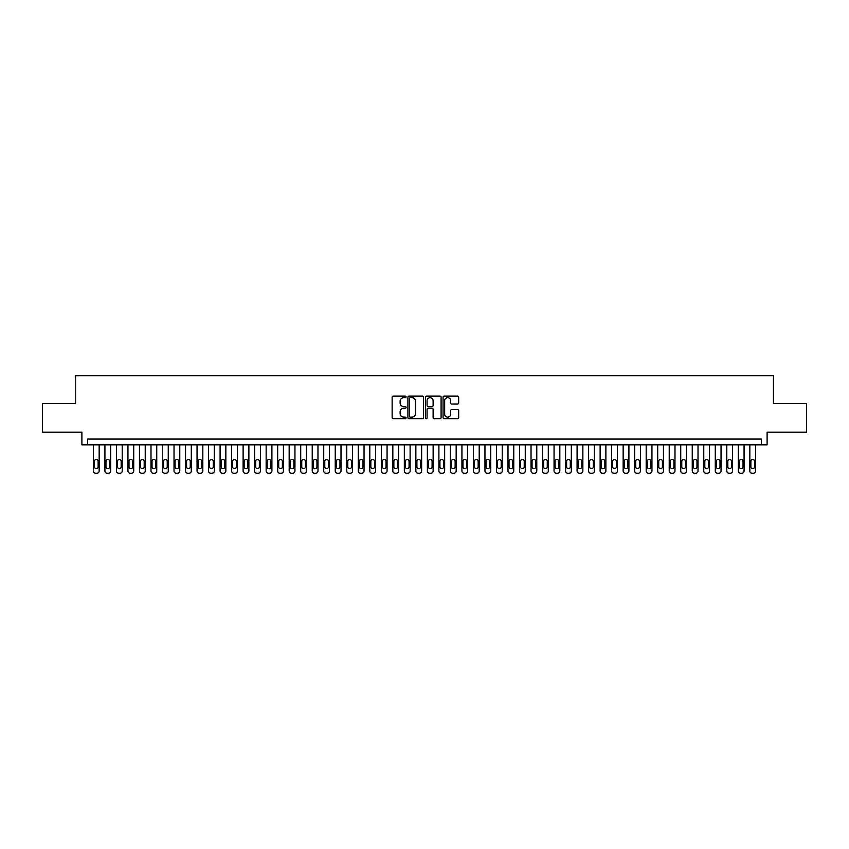 <?xml version="1.0" encoding="UTF-8"?>
<svg xmlns="http://www.w3.org/2000/svg" width="849" height="849" viewBox="0 0 849 849"><rect width="100%" height="100%" fill="white"/><g stroke="black" fill="none" stroke-linecap="round" stroke-linejoin="round"><path stroke-width="1.27" d="M406.077 396.886A0.796 0.796 0 0 0 405.281 396.09L393.278 396.09A1.136 1.136 0 0 0 392.142 397.226L392.142 417.57A1.136 1.136 0 0 0 393.278 418.706L405.281 418.706A0.796 0.796 0 0 0 406.077 417.91A0.796 0.796 0 0 0 405.281 417.124L403.731 417.124A3.619 3.619 0 0 1 400.112 413.505L400.112 411.807A3.619 3.619 0 0 1 403.731 408.189L405.281 408.189A0.796 0.796 0 0 0 406.077 407.403A0.796 0.796 0 0 0 405.281 406.607L403.731 406.607A3.619 3.619 0 0 1 400.112 402.988L400.112 401.29A3.619 3.619 0 0 1 403.731 397.682L405.281 397.682A0.796 0.796 0 0 0 406.077 396.886M457.537 404.06A1.136 1.136 0 0 0 458.662 402.935L458.662 397.226A1.136 1.136 0 0 0 457.537 396.09L444.197 396.09A1.136 1.136 0 0 0 443.072 397.226L443.072 417.57A1.136 1.136 0 0 0 444.197 418.706L457.537 418.706A1.136 1.136 0 0 0 458.662 417.57L458.662 410.672A1.136 1.136 0 0 0 457.537 409.547L451.827 409.547A1.136 1.136 0 0 0 450.692 410.672L450.692 414.1A3.025 3.025 0 0 1 447.678 417.124A3.025 3.025 0 0 1 444.653 414.1L444.653 400.696A3.025 3.025 0 0 1 447.678 397.682A3.025 3.025 0 0 1 450.692 400.696L450.692 402.935A1.136 1.136 0 0 0 451.827 404.06L457.537 404.06M761.351 444.823L767.103 444.823L767.103 432.162L806.55 432.162L806.55 403.371L773.439 403.371L773.439 375.725L75.561 375.725L75.561 403.371L42.45 403.371L42.45 432.162L81.897 432.162L81.897 444.823L761.351 444.823L761.351 439.071L87.649 439.071L87.649 444.823M423.513 397.226A1.136 1.136 0 0 0 422.377 396.09L409.038 396.09A1.136 1.136 0 0 0 407.913 397.226L407.913 417.57A1.136 1.136 0 0 0 409.038 418.706L422.377 418.706A1.136 1.136 0 0 0 423.513 417.57L423.513 397.226M426.623 396.09L439.962 396.09A1.136 1.136 0 0 1 441.087 397.226L441.087 417.57A1.136 1.136 0 0 1 439.962 418.706L434.253 418.706A1.136 1.136 0 0 1 433.117 417.57L433.117 409.324A1.136 1.136 0 0 0 431.992 408.189L428.204 408.189A1.136 1.136 0 0 0 427.068 409.324L427.068 417.91A0.796 0.796 0 0 1 426.283 418.706A0.796 0.796 0 0 1 425.487 417.91L425.487 397.226A1.136 1.136 0 0 1 426.623 396.09M410.29 397.682A0.796 0.796 0 0 0 409.494 398.468L409.494 416.328A0.796 0.796 0 0 0 410.29 417.124L411.924 417.124A3.619 3.619 0 0 0 415.543 413.505L415.543 401.29A3.619 3.619 0 0 0 411.924 397.682L410.29 397.682M433.117 400.76A3.025 3.025 0 0 0 430.093 397.735A3.025 3.025 0 0 0 427.068 400.76L427.068 405.472A1.136 1.136 0 0 0 428.204 406.607L431.992 406.607A1.136 1.136 0 0 0 433.117 405.472L433.117 400.76M99.163 444.823L99.163 470.972A2.303 2.303 90.1 0 1 96.86 473.275L95.714 473.275A2.303 2.303 90.1 0 1 93.411 470.972L93.411 444.823M98.134 466.823L98.134 461.294A1.847 1.847 90.1 0 0 96.287 459.447A1.847 1.847 90.1 0 0 94.441 461.294L94.441 466.823A1.847 1.847 90.1 0 0 96.287 468.669A1.847 1.847 90.1 0 0 98.134 466.823M110.688 444.823L110.688 470.972A2.303 2.303 90.1 0 1 108.385 473.275L107.229 473.275A2.303 2.303 90.1 0 1 104.926 470.972L104.926 444.823M109.648 466.823L109.648 461.294A1.847 1.847 90.1 0 0 107.802 459.447A1.847 1.847 90.1 0 0 105.966 461.294L105.966 466.823A1.847 1.847 90.1 0 0 107.802 468.669A1.847 1.847 90.1 0 0 109.648 466.823M122.203 444.823L122.203 470.972A2.303 2.303 90.1 0 1 119.9 473.275L118.743 473.275A2.303 2.303 90.1 0 1 116.44 470.972L116.44 444.823M121.163 466.823L121.163 461.294A1.847 1.847 90.1 0 0 119.316 459.447A1.847 1.847 90.1 0 0 117.48 461.294L117.48 466.823A1.847 1.847 90.1 0 0 119.316 468.669A1.847 1.847 90.1 0 0 121.163 466.823M133.718 444.823L133.718 470.972A2.303 2.303 90.1 0 1 131.415 473.275L130.258 473.275A2.303 2.303 90.1 0 1 127.955 470.972L127.955 444.823M132.677 466.823L132.677 461.294A1.847 1.847 90.1 0 0 130.842 459.447A1.847 1.847 90.1 0 0 128.995 461.294L128.995 466.823A1.847 1.847 90.1 0 0 130.842 468.669A1.847 1.847 90.1 0 0 132.677 466.823M145.232 444.823L145.232 470.972A2.303 2.303 90.1 0 1 142.929 473.275L141.772 473.275A2.303 2.303 90.1 0 1 139.469 470.972L139.469 444.823M144.192 466.823L144.192 461.294A1.847 1.847 90.1 0 0 142.356 459.447A1.847 1.847 90.1 0 0 140.51 461.294L140.51 466.823A1.847 1.847 90.1 0 0 142.356 468.669A1.847 1.847 90.1 0 0 144.192 466.823M156.747 444.823L156.747 470.972A2.303 2.303 90.1 0 1 154.444 473.275L153.298 473.275A2.303 2.303 90.1 0 1 150.995 470.972L150.995 444.823M155.707 466.823L155.707 461.294A1.847 1.847 90.1 0 0 153.871 459.447A1.847 1.847 90.1 0 0 152.024 461.294L152.024 466.823A1.847 1.847 90.1 0 0 153.871 468.669A1.847 1.847 90.1 0 0 155.707 466.823M168.261 444.823L168.261 470.972A2.303 2.303 90.1 0 1 165.958 473.275L164.812 473.275A2.303 2.303 90.1 0 1 162.509 470.972L162.509 444.823M167.232 466.823L167.232 461.294A1.847 1.847 90.1 0 0 165.385 459.447A1.847 1.847 90.1 0 0 163.539 461.294L163.539 466.823A1.847 1.847 90.1 0 0 165.385 468.669A1.847 1.847 90.1 0 0 167.232 466.823M179.776 444.823L179.776 470.972A2.303 2.303 90.1 0 1 177.473 473.275L176.327 473.275A2.303 2.303 90.1 0 1 174.024 470.972L174.024 444.823M178.746 466.823L178.746 461.294A1.847 1.847 90.1 0 0 176.9 459.447A1.847 1.847 90.1 0 0 175.064 461.294L175.064 466.823A1.847 1.847 90.1 0 0 176.9 468.669A1.847 1.847 90.1 0 0 178.746 466.823M191.301 444.823L191.301 470.972A2.303 2.303 90.1 0 1 188.998 473.275L187.841 473.275A2.303 2.303 90.1 0 1 185.538 470.972L185.538 444.823M190.261 466.823L190.261 461.294A1.847 1.847 90.1 0 0 188.414 459.447A1.847 1.847 90.1 0 0 186.578 461.294L186.578 466.823A1.847 1.847 90.1 0 0 188.414 468.669A1.847 1.847 90.1 0 0 190.261 466.823M202.815 444.823L202.815 470.972A2.303 2.303 90.1 0 1 200.513 473.275L199.356 473.275A2.303 2.303 90.1 0 1 197.053 470.972L197.053 444.823M201.775 466.823L201.775 461.294A1.847 1.847 90.1 0 0 199.929 459.447A1.847 1.847 90.1 0 0 198.093 461.294L198.093 466.823A1.847 1.847 90.1 0 0 199.929 468.669A1.847 1.847 90.1 0 0 201.775 466.823M214.33 444.823L214.33 470.972A2.303 2.303 90.1 0 1 212.027 473.275L210.87 473.275A2.303 2.303 90.1 0 1 208.567 470.972L208.567 444.823M213.29 466.823L213.29 461.294A1.847 1.847 90.1 0 0 211.454 459.447A1.847 1.847 90.1 0 0 209.607 461.294L209.607 466.823A1.847 1.847 90.1 0 0 211.454 468.669A1.847 1.847 90.1 0 0 213.29 466.823M225.845 444.823L225.845 470.972A2.303 2.303 90.1 0 1 223.542 473.275L222.396 473.275A2.303 2.303 90.1 0 1 220.093 470.972L220.093 444.823M224.805 466.823L224.805 461.294A1.847 1.847 90.1 0 0 222.969 459.447A1.847 1.847 90.1 0 0 221.122 461.294L221.122 466.823A1.847 1.847 90.1 0 0 222.969 468.669A1.847 1.847 90.1 0 0 224.805 466.823M237.359 444.823L237.359 470.972A2.303 2.303 90.1 0 1 235.056 473.275L233.91 473.275A2.303 2.303 90.1 0 1 231.607 470.972L231.607 444.823M236.33 466.823L236.33 461.294A1.847 1.847 90.1 0 0 234.483 459.447A1.847 1.847 90.1 0 0 232.637 461.294L232.637 466.823A1.847 1.847 90.1 0 0 234.483 468.669A1.847 1.847 90.1 0 0 236.33 466.823M248.874 444.823L248.874 470.972A2.303 2.303 90.1 0 1 246.571 473.275L245.425 473.275A2.303 2.303 90.1 0 1 243.122 470.972L243.122 444.823M247.844 466.823L247.844 461.294A1.847 1.847 90.1 0 0 245.998 459.447A1.847 1.847 90.1 0 0 244.151 461.294L244.151 466.823A1.847 1.847 90.1 0 0 245.998 468.669A1.847 1.847 90.1 0 0 247.844 466.823M260.399 444.823L260.399 470.972A2.303 2.303 90.1 0 1 258.096 473.275L256.939 473.275A2.303 2.303 90.1 0 1 254.636 470.972L254.636 444.823M259.359 466.823L259.359 461.294A1.847 1.847 90.1 0 0 257.512 459.447A1.847 1.847 90.1 0 0 255.676 461.294L255.676 466.823A1.847 1.847 90.1 0 0 257.512 468.669A1.847 1.847 90.1 0 0 259.359 466.823M271.913 444.823L271.913 470.972A2.303 2.303 90.1 0 1 269.611 473.275L268.454 473.275A2.303 2.303 90.1 0 1 266.151 470.972L266.151 444.823M270.873 466.823L270.873 461.294A1.847 1.847 90.1 0 0 269.027 459.447A1.847 1.847 90.1 0 0 267.191 461.294L267.191 466.823A1.847 1.847 90.1 0 0 269.027 468.669A1.847 1.847 90.1 0 0 270.873 466.823M283.428 444.823L283.428 470.972A2.303 2.303 90.1 0 1 281.125 473.275L279.968 473.275A2.303 2.303 90.1 0 1 277.665 470.972L277.665 444.823M282.388 466.823L282.388 461.294A1.847 1.847 90.1 0 0 280.552 459.447A1.847 1.847 90.1 0 0 278.705 461.294L278.705 466.823A1.847 1.847 90.1 0 0 280.552 468.669A1.847 1.847 90.1 0 0 282.388 466.823M294.943 444.823L294.943 470.972A2.303 2.303 90.1 0 1 292.64 473.275L291.483 473.275A2.303 2.303 90.1 0 1 289.18 470.972L289.18 444.823M293.903 466.823L293.903 461.294A1.847 1.847 90.1 0 0 292.067 459.447A1.847 1.847 90.1 0 0 290.22 461.294L290.22 466.823A1.847 1.847 90.1 0 0 292.067 468.669A1.847 1.847 90.1 0 0 293.903 466.823M306.457 444.823L306.457 470.972A2.303 2.303 90.1 0 1 304.154 473.275L303.008 473.275A2.303 2.303 90.1 0 1 300.705 470.972L300.705 444.823M305.428 466.823L305.428 461.294A1.847 1.847 90.1 0 0 303.581 459.447A1.847 1.847 90.1 0 0 301.735 461.294L301.735 466.823A1.847 1.847 90.1 0 0 303.581 468.669A1.847 1.847 90.1 0 0 305.428 466.823M317.972 444.823L317.972 470.972A2.303 2.303 90.1 0 1 315.669 473.275L314.523 473.275A2.303 2.303 90.1 0 1 312.22 470.972L312.22 444.823M316.942 466.823L316.942 461.294A1.847 1.847 90.1 0 0 315.096 459.447A1.847 1.847 90.1 0 0 313.249 461.294L313.249 466.823A1.847 1.847 90.1 0 0 315.096 468.669A1.847 1.847 90.1 0 0 316.942 466.823M329.486 444.823L329.486 470.972A2.303 2.303 90.1 0 1 327.183 473.275L326.037 473.275A2.303 2.303 90.1 0 1 323.734 470.972L323.734 444.823M328.457 466.823L328.457 461.294A1.847 1.847 90.1 0 0 326.61 459.447A1.847 1.847 90.1 0 0 324.774 461.294L324.774 466.823A1.847 1.847 90.1 0 0 326.61 468.669A1.847 1.847 90.1 0 0 328.457 466.823M341.011 444.823L341.011 470.972A2.303 2.303 90.1 0 1 338.709 473.275L337.552 473.275A2.303 2.303 90.1 0 1 335.249 470.972L335.249 444.823M339.971 466.823L339.971 461.294A1.847 1.847 90.1 0 0 338.125 459.447A1.847 1.847 90.1 0 0 336.289 461.294L336.289 466.823A1.847 1.847 90.1 0 0 338.125 468.669A1.847 1.847 90.1 0 0 339.971 466.823M352.526 444.823L352.526 470.972A2.303 2.303 90.1 0 1 350.223 473.275L349.066 473.275A2.303 2.303 90.1 0 1 346.763 470.972L346.763 444.823M351.486 466.823L351.486 461.294A1.847 1.847 90.1 0 0 349.639 459.447A1.847 1.847 90.1 0 0 347.803 461.294L347.803 466.823A1.847 1.847 90.1 0 0 349.639 468.669A1.847 1.847 90.1 0 0 351.486 466.823M364.041 444.823L364.041 470.972A2.303 2.303 90.1 0 1 361.738 473.275L360.581 473.275A2.303 2.303 90.1 0 1 358.278 470.972L358.278 444.823M363.001 466.823L363.001 461.294A1.847 1.847 90.1 0 0 361.165 459.447A1.847 1.847 90.1 0 0 359.318 461.294L359.318 466.823A1.847 1.847 90.1 0 0 361.165 468.669A1.847 1.847 90.1 0 0 363.001 466.823M375.555 444.823L375.555 470.972A2.303 2.303 90.1 0 1 373.252 473.275L372.106 473.275A2.303 2.303 90.1 0 1 369.803 470.972L369.803 444.823M374.515 466.823L374.515 461.294A1.847 1.847 90.1 0 0 372.679 459.447A1.847 1.847 90.1 0 0 370.833 461.294L370.833 466.823A1.847 1.847 90.1 0 0 372.679 468.669A1.847 1.847 90.1 0 0 374.515 466.823M387.07 444.823L387.07 470.972A2.303 2.303 90.1 0 1 384.767 473.275L383.621 473.275A2.303 2.303 90.1 0 1 381.318 470.972L381.318 444.823M386.04 466.823L386.04 461.294A1.847 1.847 90.1 0 0 384.194 459.447A1.847 1.847 90.1 0 0 382.347 461.294L382.347 466.823A1.847 1.847 90.1 0 0 384.194 468.669A1.847 1.847 90.1 0 0 386.04 466.823M398.584 444.823L398.584 470.972A2.303 2.303 90.1 0 1 396.281 473.275L395.135 473.275A2.303 2.303 90.1 0 1 392.832 470.972L392.832 444.823M397.555 466.823L397.555 461.294A1.847 1.847 90.1 0 0 395.708 459.447A1.847 1.847 90.1 0 0 393.862 461.294L393.862 466.823A1.847 1.847 90.1 0 0 395.708 468.669A1.847 1.847 90.1 0 0 397.555 466.823M410.109 444.823L410.109 470.972A2.303 2.303 90.1 0 1 407.807 473.275L406.65 473.275A2.303 2.303 90.1 0 1 404.347 470.972L404.347 444.823M409.069 466.823L409.069 461.294A1.847 1.847 90.1 0 0 407.223 459.447A1.847 1.847 90.1 0 0 405.387 461.294L405.387 466.823A1.847 1.847 90.1 0 0 407.223 468.669A1.847 1.847 90.1 0 0 409.069 466.823M421.624 444.823L421.624 470.972A2.303 2.303 90.1 0 1 419.321 473.275L418.164 473.275A2.303 2.303 90.1 0 1 415.861 470.972L415.861 444.823M420.584 466.823L420.584 461.294A1.847 1.847 90.1 0 0 418.737 459.447A1.847 1.847 90.1 0 0 416.901 461.294L416.901 466.823A1.847 1.847 90.1 0 0 418.737 468.669A1.847 1.847 90.1 0 0 420.584 466.823M433.139 444.823L433.139 470.972A2.303 2.303 90.1 0 1 430.836 473.275L429.679 473.275A2.303 2.303 90.1 0 1 427.376 470.972L427.376 444.823M432.099 466.823L432.099 461.294A1.847 1.847 90.1 0 0 430.263 459.447A1.847 1.847 90.1 0 0 428.416 461.294L428.416 466.823A1.847 1.847 90.1 0 0 430.263 468.669A1.847 1.847 90.1 0 0 432.099 466.823M444.653 444.823L444.653 470.972A2.303 2.303 90.1 0 1 442.35 473.275L441.193 473.275A2.303 2.303 90.1 0 1 438.891 470.972L438.891 444.823M443.613 466.823L443.613 461.294A1.847 1.847 90.1 0 0 441.777 459.447A1.847 1.847 90.1 0 0 439.931 461.294L439.931 466.823A1.847 1.847 90.1 0 0 441.777 468.669A1.847 1.847 90.1 0 0 443.613 466.823M456.168 444.823L456.168 470.972A2.303 2.303 90.1 0 1 453.865 473.275L452.719 473.275A2.303 2.303 90.1 0 1 450.416 470.972L450.416 444.823M455.138 466.823L455.138 461.294A1.847 1.847 90.1 0 0 453.292 459.447A1.847 1.847 90.1 0 0 451.445 461.294L451.445 466.823A1.847 1.847 90.1 0 0 453.292 468.669A1.847 1.847 90.1 0 0 455.138 466.823M467.682 444.823L467.682 470.972A2.303 2.303 90.1 0 1 465.379 473.275L464.233 473.275A2.303 2.303 90.1 0 1 461.93 470.972L461.93 444.823M466.653 466.823L466.653 461.294A1.847 1.847 90.1 0 0 464.806 459.447A1.847 1.847 90.1 0 0 462.96 461.294L462.96 466.823A1.847 1.847 90.1 0 0 464.806 468.669A1.847 1.847 90.1 0 0 466.653 466.823M479.197 444.823L479.197 470.972A2.303 2.303 90.1 0 1 476.894 473.275L475.748 473.275A2.303 2.303 90.1 0 1 473.445 470.972L473.445 444.823M478.167 466.823L478.167 461.294A1.847 1.847 90.1 0 0 476.321 459.447A1.847 1.847 90.1 0 0 474.485 461.294L474.485 466.823A1.847 1.847 90.1 0 0 476.321 468.669A1.847 1.847 90.1 0 0 478.167 466.823M490.722 444.823L490.722 470.972A2.303 2.303 90.1 0 1 488.419 473.275L487.262 473.275A2.303 2.303 90.1 0 1 484.959 470.972L484.959 444.823M489.682 466.823L489.682 461.294A1.847 1.847 90.1 0 0 487.835 459.447A1.847 1.847 90.1 0 0 485.999 461.294L485.999 466.823A1.847 1.847 90.1 0 0 487.835 468.669A1.847 1.847 90.1 0 0 489.682 466.823M502.237 444.823L502.237 470.972A2.303 2.303 90.1 0 1 499.934 473.275L498.777 473.275A2.303 2.303 90.1 0 1 496.474 470.972L496.474 444.823M501.197 466.823L501.197 461.294A1.847 1.847 90.1 0 0 499.361 459.447A1.847 1.847 90.1 0 0 497.514 461.294L497.514 466.823A1.847 1.847 90.1 0 0 499.361 468.669A1.847 1.847 90.1 0 0 501.197 466.823M513.751 444.823L513.751 470.972A2.303 2.303 90.1 0 1 511.448 473.275L510.291 473.275A2.303 2.303 90.1 0 1 507.989 470.972L507.989 444.823M512.711 466.823L512.711 461.294A1.847 1.847 90.1 0 0 510.875 459.447A1.847 1.847 90.1 0 0 509.029 461.294L509.029 466.823A1.847 1.847 90.1 0 0 510.875 468.669A1.847 1.847 90.1 0 0 512.711 466.823M525.266 444.823L525.266 470.972A2.303 2.303 90.1 0 1 522.963 473.275L521.817 473.275A2.303 2.303 90.1 0 1 519.514 470.972L519.514 444.823M524.226 466.823L524.226 461.294A1.847 1.847 90.1 0 0 522.39 459.447A1.847 1.847 90.1 0 0 520.543 461.294L520.543 466.823A1.847 1.847 90.1 0 0 522.39 468.669A1.847 1.847 90.1 0 0 524.226 466.823M536.78 444.823L536.78 470.972A2.303 2.303 90.1 0 1 534.477 473.275L533.331 473.275A2.303 2.303 90.1 0 1 531.028 470.972L531.028 444.823M535.751 466.823L535.751 461.294A1.847 1.847 90.1 0 0 533.904 459.447A1.847 1.847 90.1 0 0 532.058 461.294L532.058 466.823A1.847 1.847 90.1 0 0 533.904 468.669A1.847 1.847 90.1 0 0 535.751 466.823M548.295 444.823L548.295 470.972A2.303 2.303 90.1 0 1 545.992 473.275L544.846 473.275A2.303 2.303 90.1 0 1 542.543 470.972L542.543 444.823M547.265 466.823L547.265 461.294A1.847 1.847 90.1 0 0 545.419 459.447A1.847 1.847 90.1 0 0 543.572 461.294L543.572 466.823A1.847 1.847 90.1 0 0 545.419 468.669A1.847 1.847 90.1 0 0 547.265 466.823M559.82 444.823L559.82 470.972A2.303 2.303 90.1 0 1 557.517 473.275L556.36 473.275A2.303 2.303 90.1 0 1 554.057 470.972L554.057 444.823M558.78 466.823L558.78 461.294A1.847 1.847 90.1 0 0 556.933 459.447A1.847 1.847 90.1 0 0 555.097 461.294L555.097 466.823A1.847 1.847 90.1 0 0 556.933 468.669A1.847 1.847 90.1 0 0 558.78 466.823M571.335 444.823L571.335 470.972A2.303 2.303 90.1 0 1 569.032 473.275L567.875 473.275A2.303 2.303 90.1 0 1 565.572 470.972L565.572 444.823M570.295 466.823L570.295 461.294A1.847 1.847 90.1 0 0 568.448 459.447A1.847 1.847 90.1 0 0 566.612 461.294L566.612 466.823A1.847 1.847 90.1 0 0 568.448 468.669A1.847 1.847 90.1 0 0 570.295 466.823M582.849 444.823L582.849 470.972A2.303 2.303 90.1 0 1 580.546 473.275L579.389 473.275A2.303 2.303 90.1 0 1 577.087 470.972L577.087 444.823M581.809 466.823L581.809 461.294A1.847 1.847 90.1 0 0 579.973 459.447A1.847 1.847 90.1 0 0 578.127 461.294L578.127 466.823A1.847 1.847 90.1 0 0 579.973 468.669A1.847 1.847 90.1 0 0 581.809 466.823M594.364 444.823L594.364 470.972A2.303 2.303 90.1 0 1 592.061 473.275L590.904 473.275A2.303 2.303 90.1 0 1 588.601 470.972L588.601 444.823M593.324 466.823L593.324 461.294A1.847 1.847 90.1 0 0 591.488 459.447A1.847 1.847 90.1 0 0 589.641 461.294L589.641 466.823A1.847 1.847 90.1 0 0 591.488 468.669A1.847 1.847 90.1 0 0 593.324 466.823M605.878 444.823L605.878 470.972A2.303 2.303 90.1 0 1 603.575 473.275L602.429 473.275A2.303 2.303 90.1 0 1 600.126 470.972L600.126 444.823M604.849 466.823L604.849 461.294A1.847 1.847 90.1 0 0 603.002 459.447A1.847 1.847 90.1 0 0 601.156 461.294L601.156 466.823A1.847 1.847 90.1 0 0 603.002 468.669A1.847 1.847 90.1 0 0 604.849 466.823M617.393 444.823L617.393 470.972A2.303 2.303 90.1 0 1 615.09 473.275L613.944 473.275A2.303 2.303 90.1 0 1 611.641 470.972L611.641 444.823M616.363 466.823L616.363 461.294A1.847 1.847 90.1 0 0 614.517 459.447A1.847 1.847 90.1 0 0 612.67 461.294L612.67 466.823A1.847 1.847 90.1 0 0 614.517 468.669A1.847 1.847 90.1 0 0 616.363 466.823M628.907 444.823L628.907 470.972A2.303 2.303 90.1 0 1 626.604 473.275L625.458 473.275A2.303 2.303 90.1 0 1 623.155 470.972L623.155 444.823M627.878 466.823L627.878 461.294A1.847 1.847 90.1 0 0 626.031 459.447A1.847 1.847 90.1 0 0 624.195 461.294L624.195 466.823A1.847 1.847 90.1 0 0 626.031 468.669A1.847 1.847 90.1 0 0 627.878 466.823M640.433 444.823L640.433 470.972A2.303 2.303 90.1 0 1 638.13 473.275L636.973 473.275A2.303 2.303 90.1 0 1 634.67 470.972L634.67 444.823M639.393 466.823L639.393 461.294A1.847 1.847 90.1 0 0 637.546 459.447A1.847 1.847 90.1 0 0 635.71 461.294L635.71 466.823A1.847 1.847 90.1 0 0 637.546 468.669A1.847 1.847 90.1 0 0 639.393 466.823M651.947 444.823L651.947 470.972A2.303 2.303 90.1 0 1 649.644 473.275L648.487 473.275A2.303 2.303 90.1 0 1 646.185 470.972L646.185 444.823M650.907 466.823L650.907 461.294A1.847 1.847 90.1 0 0 649.071 459.447A1.847 1.847 90.1 0 0 647.225 461.294L647.225 466.823A1.847 1.847 90.1 0 0 649.071 468.669A1.847 1.847 90.1 0 0 650.907 466.823M663.462 444.823L663.462 470.972A2.303 2.303 90.1 0 1 661.159 473.275L660.002 473.275A2.303 2.303 90.1 0 1 657.699 470.972L657.699 444.823M662.422 466.823L662.422 461.294A1.847 1.847 90.1 0 0 660.586 459.447A1.847 1.847 90.1 0 0 658.739 461.294L658.739 466.823A1.847 1.847 90.1 0 0 660.586 468.669A1.847 1.847 90.1 0 0 662.422 466.823M674.976 444.823L674.976 470.972A2.303 2.303 90.1 0 1 672.673 473.275L671.527 473.275A2.303 2.303 90.1 0 1 669.224 470.972L669.224 444.823M673.936 466.823L673.936 461.294A1.847 1.847 90.1 0 0 672.1 459.447A1.847 1.847 90.1 0 0 670.254 461.294L670.254 466.823A1.847 1.847 90.1 0 0 672.1 468.669A1.847 1.847 90.1 0 0 673.936 466.823M686.491 444.823L686.491 470.972A2.303 2.303 90.1 0 1 684.188 473.275L683.042 473.275A2.303 2.303 90.1 0 1 680.739 470.972L680.739 444.823M685.461 466.823L685.461 461.294A1.847 1.847 90.1 0 0 683.615 459.447A1.847 1.847 90.1 0 0 681.768 461.294L681.768 466.823A1.847 1.847 90.1 0 0 683.615 468.669A1.847 1.847 90.1 0 0 685.461 466.823M698.005 444.823L698.005 470.972A2.303 2.303 90.1 0 1 695.702 473.275L694.556 473.275A2.303 2.303 90.1 0 1 692.253 470.972L692.253 444.823M696.976 466.823L696.976 461.294A1.847 1.847 90.1 0 0 695.129 459.447A1.847 1.847 90.1 0 0 693.293 461.294L693.293 466.823A1.847 1.847 90.1 0 0 695.129 468.669A1.847 1.847 90.1 0 0 696.976 466.823M709.531 444.823L709.531 470.972A2.303 2.303 90.1 0 1 707.228 473.275L706.071 473.275A2.303 2.303 90.1 0 1 703.768 470.972L703.768 444.823M708.49 466.823L708.49 461.294A1.847 1.847 90.1 0 0 706.644 459.447A1.847 1.847 90.1 0 0 704.808 461.294L704.808 466.823A1.847 1.847 90.1 0 0 706.644 468.669A1.847 1.847 90.1 0 0 708.49 466.823M721.045 444.823L721.045 470.972A2.303 2.303 90.1 0 1 718.742 473.275L717.585 473.275A2.303 2.303 90.1 0 1 715.283 470.972L715.283 444.823M720.005 466.823L720.005 461.294A1.847 1.847 90.1 0 0 718.158 459.447A1.847 1.847 90.1 0 0 716.323 461.294L716.323 466.823A1.847 1.847 90.1 0 0 718.158 468.669A1.847 1.847 90.1 0 0 720.005 466.823M732.56 444.823L732.56 470.972A2.303 2.303 90.1 0 1 730.257 473.275L729.1 473.275A2.303 2.303 90.1 0 1 726.797 470.972L726.797 444.823M731.52 466.823L731.52 461.294A1.847 1.847 90.1 0 0 729.684 459.447A1.847 1.847 90.1 0 0 727.837 461.294L727.837 466.823A1.847 1.847 90.1 0 0 729.684 468.669A1.847 1.847 90.1 0 0 731.52 466.823M744.074 444.823L744.074 470.972A2.303 2.303 90.1 0 1 741.771 473.275L740.615 473.275A2.303 2.303 90.1 0 1 738.312 470.972L738.312 444.823M743.034 466.823L743.034 461.294A1.847 1.847 90.1 0 0 741.198 459.447A1.847 1.847 90.1 0 0 739.352 461.294L739.352 466.823A1.847 1.847 90.1 0 0 741.198 468.669A1.847 1.847 90.1 0 0 743.034 466.823M755.589 444.823L755.589 470.972A2.303 2.303 90.1 0 1 753.286 473.275L752.14 473.275A2.303 2.303 90.1 0 1 749.837 470.972L749.837 444.823M754.559 466.823L754.559 461.294A1.847 1.847 90.1 0 0 752.713 459.447A1.847 1.847 90.1 0 0 750.866 461.294L750.866 466.823A1.847 1.847 90.1 0 0 752.713 468.669A1.847 1.847 90.1 0 0 754.559 466.823"/></g></svg>
